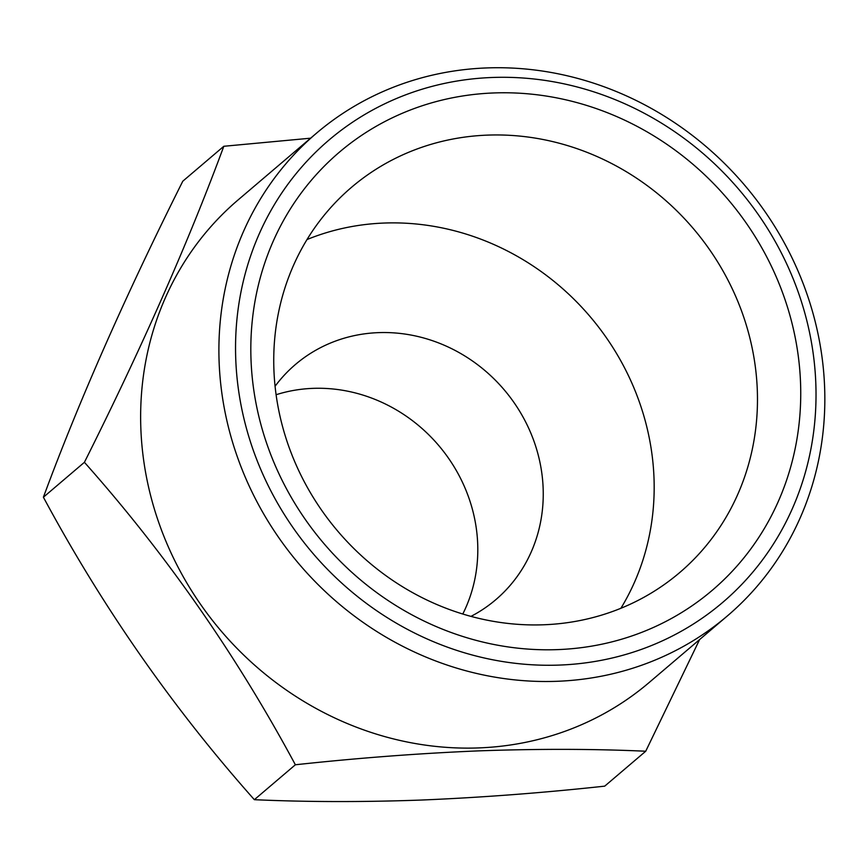 <?xml version="1.0" encoding="UTF-8"?>
<svg xmlns="http://www.w3.org/2000/svg" width="868" height="868" viewBox="0 0 868 868"><rect width="100%" height="100%" fill="white"/><g stroke="black" fill="none" stroke-linecap="round" stroke-linejoin="round"><path stroke-width="1.3" d="M276.1 394.723A154.482 142.526 -130.4 0 1 312.838 388.365A154.482 142.526 -130.4 0 1 450.611 461.299A154.482 142.526 -130.4 0 1 462.785 614.023M275.08 386.249A154.482 142.526 -130.4 0 1 295.445 364.473A154.482 142.526 -130.4 0 1 378.296 332.639A154.482 142.526 -130.4 0 1 529.73 430.561A154.482 142.526 -130.4 0 1 495.726 599.745A154.482 142.526 -130.4 0 1 470.977 616.378M307.012 239.546A253.033 233.438 -130.4 0 1 383.981 223.054A253.033 233.438 -130.4 0 1 614.794 350.585A253.033 233.438 -130.4 0 1 620.902 608.273M543.932 624.765A253.033 233.438 -130.4 0 1 295.89 464.369A253.033 233.438 -130.4 0 1 351.583 187.26A253.033 233.438 -130.4 0 1 487.284 135.126A253.033 233.438 -130.4 0 1 735.326 295.511A253.033 233.438 -130.4 0 1 679.633 572.62A253.033 233.438 -130.4 0 1 543.932 624.765M557.983 649.6A287.666 265.391 -130.4 0 1 252.707 381.833A287.666 265.391 -130.4 0 1 493.577 92.963A287.666 265.391 -130.4 0 1 798.853 360.73A287.666 265.391 -130.4 0 1 557.983 649.6M727.33 615.965L649.069 682.584A316.961 292.418 -130.4 0 1 479.093 747.901A316.961 292.418 -130.4 0 1 168.381 546.992A316.961 292.418 -130.4 0 1 238.147 199.879L316.408 133.26A316.961 292.418 -130.4 0 1 486.384 67.943A316.961 292.418 -130.4 0 1 797.095 268.852A316.961 292.418 -130.4 0 1 727.33 615.965A316.961 292.418 -130.4 0 1 557.354 681.282A316.961 292.418 -130.4 0 1 246.642 480.373A316.961 292.418 -130.4 0 1 316.408 133.26M645.727 751.232C594.341 748.878 538.746 748.748 478.941 750.863C419.407 753.337 358.213 757.97 295.37 764.773C236.248 654.819 165.929 553.99 84.413 462.297C141.788 347.84 188.248 242.498 223.814 146.28L182.801 181.195C125.426 295.652 78.966 400.994 43.4 497.212C102.522 607.166 172.841 707.995 254.357 799.688C306.437 802.043 362.032 802.173 421.154 800.057C481.447 797.529 542.63 792.896 604.714 786.148L645.727 751.232L699.608 639.564M491.787 77.502A303.648 280.136 -130.4 0 1 814.032 360.144A303.648 280.136 -130.4 0 1 559.773 665.062A303.648 280.136 -130.4 0 1 237.539 382.419A303.648 280.136 -130.4 0 1 491.787 77.502M84.413 462.297L43.4 497.212M295.37 764.773L254.357 799.688M223.814 146.28L310.625 138.186"/></g></svg>
